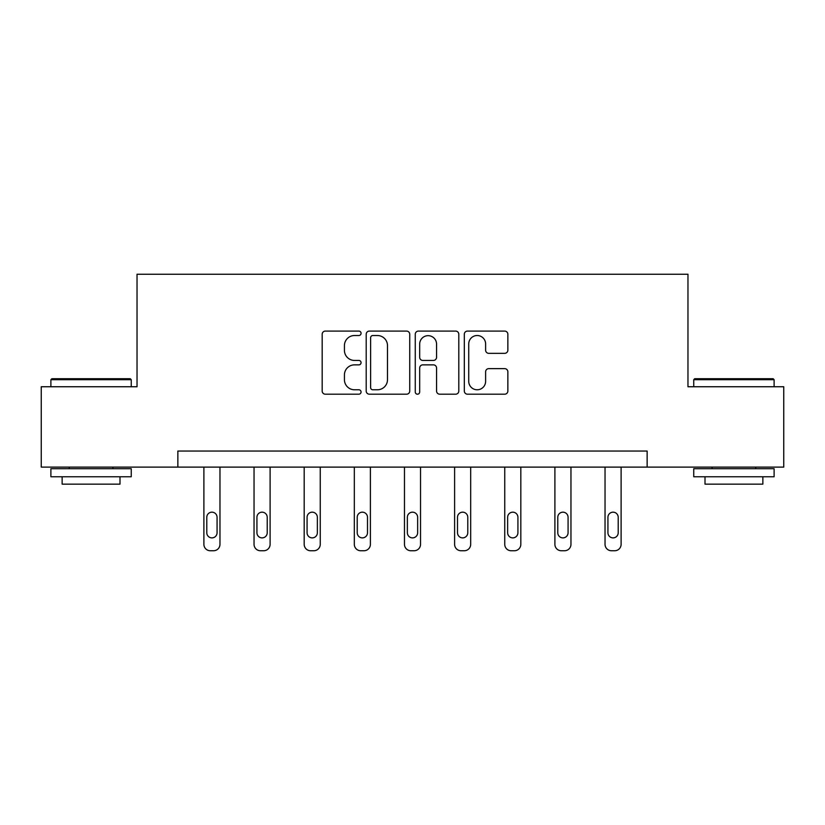 <?xml version="1.0" encoding="UTF-8"?>
<svg xmlns="http://www.w3.org/2000/svg" width="825" height="825" viewBox="0 0 825 825"><rect width="100%" height="100%" fill="white"/><g stroke="black" fill="none" stroke-linecap="round" stroke-linejoin="round"><path stroke-width="1.24" d="M361.072 333.3A2.207 2.207 0 0 0 358.865 331.093L325.339 331.093A3.156 3.156 0 0 0 322.183 334.249L322.183 391.04A3.156 3.156 0 0 0 325.339 394.195L358.865 394.195A2.207 2.207 0 0 0 361.072 391.988A2.207 2.207 0 0 0 358.865 389.782L354.523 389.782A10.096 10.096 0 0 1 344.427 379.686L344.427 374.952A10.096 10.096 0 0 1 354.523 364.856L358.865 364.856A2.207 2.207 0 0 0 361.072 362.649A2.207 2.207 0 0 0 358.865 360.442L354.523 360.442A10.096 10.096 0 0 1 344.427 350.347L344.427 345.613A10.096 10.096 0 0 1 354.523 335.517L358.865 335.517A2.207 2.207 0 0 0 361.072 333.3M504.704 353.337A3.156 3.156 0 0 0 507.86 350.182L507.86 334.249A3.156 3.156 0 0 0 504.704 331.093L467.476 331.093A3.156 3.156 0 0 0 464.32 334.249L464.32 391.04A3.156 3.156 0 0 0 467.476 394.195L504.704 394.195A3.156 3.156 0 0 0 507.86 391.04L507.86 371.797A3.156 3.156 0 0 0 504.704 368.641L488.771 368.641A3.156 3.156 0 0 0 485.616 371.797L485.616 381.336A8.436 8.436 0 0 1 477.18 389.782A8.436 8.436 0 0 1 468.734 381.336L468.734 343.953A8.436 8.436 0 0 1 477.18 335.517A8.436 8.436 0 0 1 485.616 343.953L485.616 350.182A3.156 3.156 0 0 0 488.771 353.337L504.704 353.337M177.86 467.115L41.25 467.115L41.25 386.75L137.032 386.75L137.032 274.251L687.967 274.251L687.967 386.75L783.75 386.75L783.75 467.115L647.14 467.115L647.14 451.038L177.86 451.038L177.86 467.115L647.14 467.115M409.736 334.249A3.156 3.156 0 0 0 406.581 331.093L369.353 331.093A3.156 3.156 0 0 0 366.197 334.249L366.197 391.04A3.156 3.156 0 0 0 369.353 394.195L406.581 394.195A3.156 3.156 0 0 0 409.736 391.04L409.736 334.249M418.419 331.093L455.647 331.093A3.156 3.156 0 0 1 458.803 334.249L458.803 391.04A3.156 3.156 0 0 1 455.647 394.195L439.715 394.195A3.156 3.156 0 0 1 436.559 391.04L436.559 368.012A3.156 3.156 0 0 0 433.403 364.856L422.833 364.856A3.156 3.156 0 0 0 419.677 368.012L419.677 391.988A2.207 2.207 0 0 1 417.471 394.195A2.207 2.207 0 0 1 415.264 391.988L415.264 334.249A3.156 3.156 0 0 1 418.419 331.093M372.828 335.517A2.207 2.207 0 0 0 370.621 337.724L370.621 387.575A2.207 2.207 0 0 0 372.828 389.782L377.396 389.782A10.096 10.096 0 0 0 387.492 379.686L387.492 345.613A10.096 10.096 0 0 0 377.396 335.517L372.828 335.517M436.559 344.108A8.436 8.436 0 0 0 428.113 335.672A8.436 8.436 0 0 0 419.677 344.108L419.677 357.287A3.156 3.156 0 0 0 422.833 360.442L433.403 360.442A3.156 3.156 0 0 0 436.559 357.287L436.559 344.108M219.966 467.115L219.966 544.314A6.425 6.425 0 0 1 213.531 550.749L210.323 550.749A6.425 6.425 0 0 1 203.888 544.314L203.888 467.115M217.068 532.744L217.068 517.316A5.146 5.146 0 0 0 211.932 512.17A5.146 5.146 0 0 0 206.786 517.316L206.786 532.744A5.146 5.146 0 0 0 211.932 537.89A5.146 5.146 0 0 0 217.068 532.744M51.862 378.716L130.288 378.716L131.247 379.686L50.892 379.686L51.862 378.716M91.07 476.757L50.892 476.757L50.892 468.713L131.247 468.713L131.247 476.757L91.07 476.757M119.996 476.757L119.996 484.151L62.143 484.151L62.143 476.757M694.712 378.716L773.138 378.716L774.108 379.686L693.753 379.686L694.712 378.716M733.93 476.757L693.753 476.757L693.753 468.713L774.108 468.713L774.108 476.757L733.93 476.757M762.857 476.757L762.857 484.151L705.004 484.151L705.004 476.757M270.105 467.115L270.105 544.314A6.425 6.425 0 0 1 263.68 550.749L260.463 550.749A6.425 6.425 0 0 1 254.038 544.314L254.038 467.115M267.218 532.744L267.218 517.316A5.146 5.146 0 0 0 262.072 512.17A5.146 5.146 0 0 0 256.926 517.316L256.926 532.744A5.146 5.146 0 0 0 262.072 537.89A5.146 5.146 0 0 0 267.218 532.744M320.255 467.115L320.255 544.314A6.425 6.425 0 0 1 313.82 550.749L310.602 550.749A6.425 6.425 0 0 1 304.177 544.314L304.177 467.115M317.357 532.744L317.357 517.316A5.146 5.146 0 0 0 312.211 512.17A5.146 5.146 0 0 0 307.075 517.316L307.075 532.744A5.146 5.146 0 0 0 312.211 537.89A5.146 5.146 0 0 0 317.357 532.744M370.394 467.115L370.394 544.314A6.425 6.425 0 0 1 363.969 550.749L360.752 550.749A6.425 6.425 0 0 1 354.317 544.314L354.317 467.115M367.496 532.744L367.496 517.316A5.146 5.146 0 0 0 362.361 512.17A5.146 5.146 0 0 0 357.215 517.316L357.215 532.744A5.146 5.146 0 0 0 362.361 537.89A5.146 5.146 0 0 0 367.496 532.744M420.533 467.115L420.533 544.314A6.425 6.425 0 0 1 414.109 550.749L410.891 550.749A6.425 6.425 0 0 1 404.467 544.314L404.467 467.115M417.646 532.744L417.646 517.316A5.146 5.146 0 0 0 412.5 512.17A5.146 5.146 0 0 0 407.354 517.316L407.354 532.744A5.146 5.146 0 0 0 412.5 537.89A5.146 5.146 0 0 0 417.646 532.744M470.683 467.115L470.683 544.314A6.425 6.425 0 0 1 464.248 550.749L461.031 550.749A6.425 6.425 0 0 1 454.606 544.314L454.606 467.115M467.785 532.744L467.785 517.316A5.146 5.146 0 0 0 462.639 512.17A5.146 5.146 0 0 0 457.504 517.316L457.504 532.744A5.146 5.146 0 0 0 462.639 537.89A5.146 5.146 0 0 0 467.785 532.744M520.822 467.115L520.822 544.314A6.425 6.425 0 0 1 514.398 550.749L511.18 550.749A6.425 6.425 0 0 1 504.745 544.314L504.745 467.115M517.925 532.744L517.925 517.316A5.146 5.146 0 0 0 512.789 512.17A5.146 5.146 0 0 0 507.643 517.316L507.643 532.744A5.146 5.146 0 0 0 512.789 537.89A5.146 5.146 0 0 0 517.925 532.744M570.962 467.115L570.962 544.314A6.425 6.425 0 0 1 564.537 550.749L561.32 550.749A6.425 6.425 0 0 1 554.895 544.314L554.895 467.115M568.074 532.744L568.074 517.316A5.146 5.146 0 0 0 562.928 512.17A5.146 5.146 0 0 0 557.783 517.316L557.783 532.744A5.146 5.146 0 0 0 562.928 537.89A5.146 5.146 0 0 0 568.074 532.744M621.112 467.115L621.112 544.314A6.425 6.425 0 0 1 614.677 550.749L611.469 550.749A6.425 6.425 0 0 1 605.034 544.314L605.034 467.115M618.214 532.744L618.214 517.316A5.146 5.146 0 0 0 613.068 512.17A5.146 5.146 0 0 0 607.932 517.316L607.932 532.744A5.146 5.146 0 0 0 613.068 537.89A5.146 5.146 0 0 0 618.214 532.744M50.892 386.75L50.892 379.686M69.218 468.713L69.218 467.115M112.932 468.713L112.932 467.115M131.247 386.75L131.247 379.686M693.753 386.75L693.753 379.686M712.068 468.713L712.068 467.115M755.783 468.713L755.783 467.115M774.108 386.75L774.108 379.686"/></g></svg>
